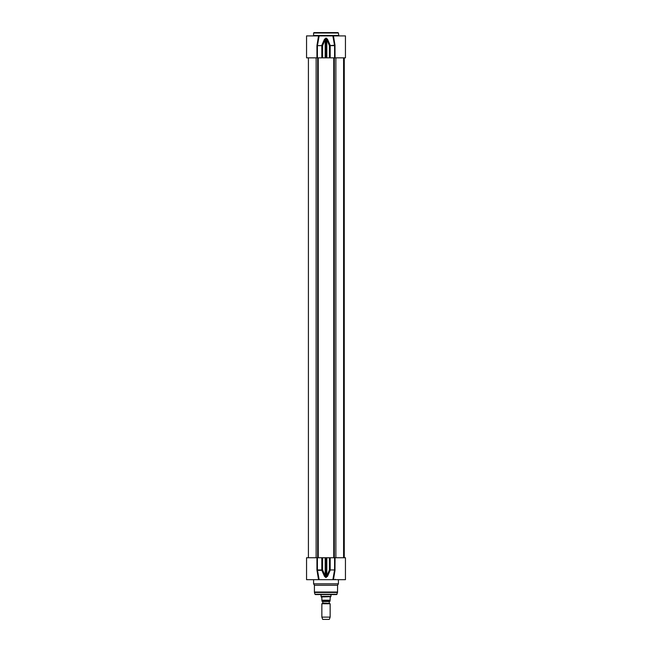 <?xml version="1.0" encoding="UTF-8"?>
<svg xmlns="http://www.w3.org/2000/svg" width="652" height="652" viewBox="0 0 652 652"><rect width="100%" height="100%" fill="white"/><g stroke="black" fill="none" stroke-linecap="round" stroke-linejoin="round"><path stroke-width="0.98" d="M337.997 32.6L314.003 32.6L313.588 33.016L338.412 33.016L337.997 32.6M324.729 32.6L325.193 32.6M338.828 35.909L338.412 33.016M319.13 35.909L318.543 35.909L317.027 45.053L317.5 45.249L319.13 35.909L332.87 35.909L334.582 45.632L334.582 57.841L345.446 57.841L345.446 35.909L332.87 35.909L333.457 35.909L334.973 45.053L334.5 45.249L329.407 45.632L330.173 45.249L327.508 39.242L326.831 39.625L329.407 45.632L329.407 57.841L334.582 57.841M317.418 57.841L317.418 45.632L316.937 45.632L318.543 35.909L306.554 35.909L306.554 57.841L329.407 57.841M335.063 57.841L334.973 45.053M321.811 57.841L321.811 45.632L317.418 45.632L322.593 45.632L321.827 45.249L324.492 39.242L325.169 39.625L325.78 38.492L326.831 39.625L326.831 57.841M327.508 39.242L326.212 38.109L324.492 39.242M330.963 594.567L330.963 596.352L321.037 596.352L321.037 594.567M329.431 603.353L322.732 603.067L330.14 603.76L321.86 603.76L321.86 617.126L330.14 617.126L330.14 603.76M322.732 603.067L322.732 601.519L329.268 601.519L329.268 603.067M321.86 601.136L330.14 601.136M321.2 596.971L321.86 597.631L321.86 600.199C321.86 601.568 321.86 601.568 321.86 600.199L330.14 600.199L330.14 597.631L330.8 596.637L321.2 596.971M330.14 600.199C330.14 601.568 330.14 601.568 330.14 600.199M330.14 617.126L329.309 619.4L322.691 619.4L321.86 617.126M334.973 570.524L335.063 557.737L345.446 557.737L345.446 579.677L333.449 579.677L334.973 570.524L334.5 570.337L332.87 579.677L333.449 579.245L333.457 579.677M332.87 579.677L319.13 579.677L317.418 569.954L317.418 557.737L306.554 557.737L306.554 579.677L319.13 579.677L318.543 579.677L317.027 570.524L318.551 579.245M313.253 579.677L312.797 579.677L313.253 579.677M313.172 579.677L338.828 579.677M338.412 580.084L338.412 583.809L313.588 583.809L313.588 580.084M316.937 557.737L316.937 569.954L317.027 570.524L317.5 570.337L319.13 579.677M335.063 569.954L329.407 569.954L330.173 570.337L327.508 576.335L326.831 575.961L325.78 577.093L322.593 569.954L321.827 570.337L322.593 569.954L322.593 557.737L317.418 557.737M317.5 570.337L321.827 570.337L324.492 576.335L325.788 577.476L327.508 576.335M324.492 576.335L325.169 575.961L325.169 557.737L322.593 557.737M335.063 557.737L325.169 557.737M338.412 583.809L337.589 585.243L314.411 585.243L313.588 583.809M337.589 585.243L337.532 592.464L314.468 592.464L314.411 592.032L337.589 592.032M337.051 594.265L314.949 594.265L336.652 594.567L337.532 592.464M315.348 594.567L335.519 594.567M338.412 35.493L313.588 35.493L313.588 33.016M335.063 45.632L330.189 45.632L330.189 57.841M322.593 57.841L322.593 45.632L325.169 39.625L325.169 57.841M325.788 38.109L325.78 57.841M326.22 57.841L326.212 38.109M316.937 45.632L316.937 57.841M316.937 569.954L321.811 569.954L321.811 557.737M334.582 557.737L334.582 569.954L330.189 569.954L330.189 557.737M329.407 557.737L329.407 569.954L326.831 575.961L326.831 557.737M326.212 577.476L326.22 557.737M325.78 557.737L325.788 577.476M316.138 57.841L316.138 557.737M317.671 57.841L317.671 557.737M318.241 57.841L318.241 557.737M333.759 57.841L333.759 557.737M334.329 57.841L334.329 557.737M335.861 57.841L335.861 557.737M344.166 57.841L344.166 557.737M344.215 57.841L344.215 557.737M313.588 35.493L313.172 35.909M322.569 603.353L321.86 603.76M335.185 579.261L334.769 579.677L335.185 579.261M314.411 585.243L314.411 592.032M314.949 594.265L314.468 592.464M308.412 57.841L308.412 557.737M343.588 57.841L343.588 557.737M344.264 57.841L344.264 557.737"/></g></svg>
